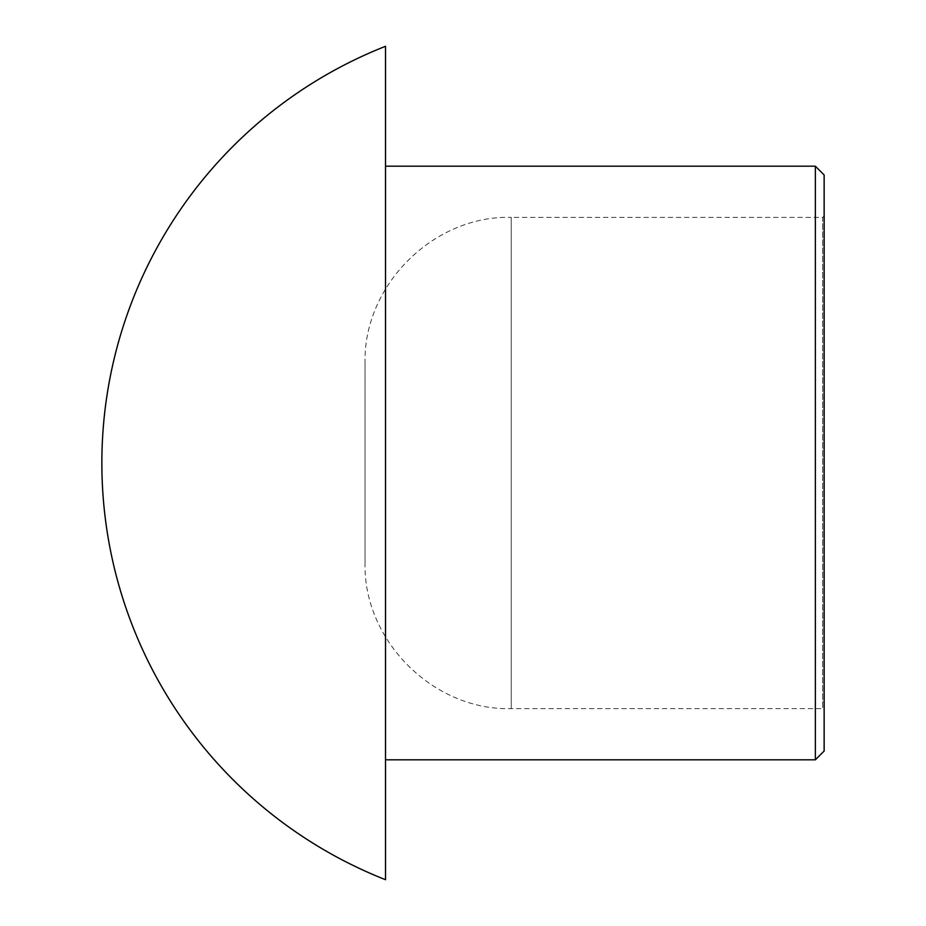 <?xml version="1.0" encoding="UTF-8"?>
<svg xmlns="http://www.w3.org/2000/svg" width="926" height="926" viewBox="0 0 926 926"><rect width="100%" height="100%" fill="white"/><g stroke="black" fill="none" stroke-linecap="round" stroke-linejoin="round"><path stroke-width="0.69" stroke-dasharray="4.63 3.47" d="M824.14 751.032L824.14 174.968M815.366 759.806L815.366 166.194M824.14 215.908L824.14 710.092L824.14 215.908L822.682 217.367L822.682 708.633L822.682 217.367L511.245 217.367L511.245 708.633L511.245 217.367C433.345 215.179 362.853 285.671 365.041 363.582L365.041 562.418L365.041 363.582M385.505 879.7L385.505 46.3M385.505 166.194L385.505 759.806L385.505 166.194M365.041 562.418C362.853 640.329 433.345 710.821 511.245 708.633L822.682 708.633L824.14 710.092"/><path stroke-width="1.39" d="M824.14 174.968L824.14 751.032L815.366 759.806L815.366 166.194L824.14 174.968M385.505 46.3L385.505 879.7A447.906 447.906 0 0 1 385.505 46.3M385.505 166.194L815.366 166.194M385.505 759.806L815.366 759.806"/></g></svg>
